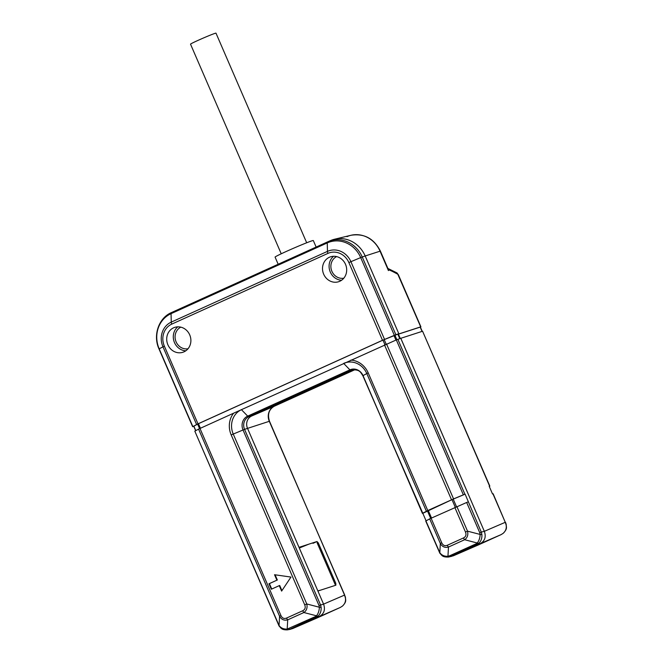 <?xml version="1.0" encoding="UTF-8"?>
<svg xmlns="http://www.w3.org/2000/svg" width="663" height="663" viewBox="0 0 663 663"><rect width="100%" height="100%" fill="white"/><g stroke="black" fill="none" stroke-linecap="round" stroke-linejoin="round"><path stroke-width="0.99" d="M343.815 278.187A11.478 10.492 71.5 0 1 331.898 271.308A11.478 10.492 71.5 0 1 336.605 256.598M188.019 348.746A11.478 10.492 71.5 0 1 176.101 341.859A11.478 10.492 71.5 0 1 180.808 327.149M330.323 240.686A28.335 25.907 71.5 0 1 334.558 239.227A28.335 25.907 71.5 0 1 365.18 255.976L380.38 251.086L387.88 268.416M380.38 251.086C373.949 238.489 364.161 233.219 350.992 235.274L350.992 235.274A26.876 24.572 -108.5 0 1 380.04 251.153L388.443 270.579C387.142 268.905 390.258 270.131 397.808 274.258L420.69 326.867L398.919 333.928L365.18 255.976A28.335 25.907 -108.5 0 0 330.688 240.52L328.036 241.664A28.086 25.675 -108.5 0 0 327.679 241.829A2.975 1.202 -114.4 0 1 327.679 241.829L171.477 312.563C158.631 317.975 152.755 335.42 159.004 348.962L192.643 426.707L193.795 426.35M492.932 493.802L505.264 522.303L493.139 493.761L492.51 493.943L489.203 486.294L489.833 486.112L489.269 486.451M505.479 522.262L506.2 524.342A2.975 0.928 165.2 0 1 506.076 524.74C506.756 528.129 505.794 530.98 503.184 533.309L501.104 534.627A2.975 1.202 -114.4 0 1 501.104 534.627L480.186 543.652C484.877 540.991 486.269 536.889 484.338 531.328L400.808 338.296L422.58 331.235L489.625 486.161M501.129 534.618A2.975 1.202 -114.4 0 1 501.112 534.627L477.65 545.251M477.882 545.143A2.975 1.202 -114.4 0 1 477.874 545.152L451.453 556.39L480.186 543.652L453.376 555.785L450.749 556.381L479.009 543.171C481.123 541.016 482.092 538.157 481.902 534.61L481.288 532.107L484.338 531.328C486.269 536.889 484.877 540.991 480.186 543.652L477.136 544.431A2.975 1.202 65.6 0 1 475.993 543.859L477.252 543.005C479.026 540.809 479.987 537.95 480.145 534.436L479.747 532.712L481.288 532.107L465.111 494.159L451.984 499.637L422.82 513.303L426.085 520.836M400.775 338.304L484.338 531.328L505.264 522.303L506.076 524.74M489.833 486.112L422.58 331.235M353.926 369.705A9.522 8.71 -108.5 0 0 353.885 369.73L251.667 416.016A9.522 8.71 -108.5 0 0 247.514 428.348L299.005 547.348L316.98 541.522L318.323 542.956L335.801 583.357L335.876 585.197L317.909 591.023L323.577 604.126C325.508 609.687 324.116 613.797 319.425 616.449C324.116 613.797 325.508 609.687 323.577 604.126L247.514 428.348A9.522 8.71 71.5 0 1 251.667 416.016L353.885 369.73A9.522 8.71 71.5 0 1 353.926 369.705L351.042 370.418A9.771 8.934 71.5 0 1 352.501 369.913C360.034 369.49 360.647 372.49 362.852 375.73L422.82 513.303M400.286 338.47L398.422 334.152L398.919 333.928M386.529 343.981L453.567 498.907L463.362 494.83L396.317 339.912L233.575 413.215A20.876 19.086 -108.5 0 0 231.188 434.92L304.723 604.855C305.776 607.557 305.113 609.521 302.734 610.739L286.573 618.057C284.104 619.043 282.239 618.223 280.971 615.604L279.571 616.283L279.057 625.499A2.975 1.135 147.8 0 0 279.082 626.029C281.178 628.052 281.253 630.049 287.609 629.85A2.975 0.439 82.1 0 0 287.618 629.85A2.975 0.439 82.1 0 1 287.195 629.071L287.709 619.847C284.145 620.775 281.435 619.582 279.571 616.283L198.569 429.102L194.814 431.157L279.057 625.499C280.946 628.093 283.656 629.278 287.195 629.071L315.232 616.656A2.975 1.202 65.6 0 0 316.375 617.228L319.425 616.449L290.692 629.187L340.343 607.432L316.889 618.049M301.085 547.307L299.253 547.92M278.17 264.247L275.079 257.103A20.835 0.796 -23.4 0 1 289.946 249.818A20.835 0.796 -23.4 0 1 311.56 240.959A20.835 0.796 -23.4 0 1 313.317 240.553L316.135 247.059M283.209 261.96L297.032 255.703M398.422 334.152L420.359 327.058L422.215 331.351M317.121 617.949A2.975 1.202 -114.4 0 1 317.113 617.949L292.615 628.59L289.988 629.179L318.248 615.977C320.362 613.814 321.331 610.963 321.141 607.407L320.527 604.905L244.556 429.351A9.771 8.934 71.5 0 1 248.824 416.704L351.042 370.418A2.975 1.202 65.6 0 1 349.898 369.846A10.683 9.763 71.5 0 1 363.034 375.606L422.43 513.411M342.489 606.057L340.351 607.424A2.975 1.202 -114.4 0 1 340.351 607.424A2.975 1.202 -114.4 0 1 340.343 607.432L342.423 606.106C345.033 603.786 345.995 600.927 345.315 597.545L344.503 595.109L323.577 604.126L318.994 605.51L243.023 429.955A10.683 9.763 71.5 0 1 247.689 416.132L349.898 369.846L343.658 363.399A18.804 17.197 -108.5 0 1 366.796 373.542L362.852 375.73M286.573 618.057A2.975 1.202 -114.4 0 0 287.709 619.847L303.878 612.529C306.637 610.573 307.607 607.722 306.77 603.96L233.235 434.033A18.804 17.197 -108.5 0 1 241.448 409.684L247.689 416.132A2.975 1.202 65.6 0 0 248.824 416.704L251.667 416.016L274.383 406.187A2.975 1.202 -114.4 0 1 274.383 406.187L354.904 369.722L274.383 406.187C268.929 409.295 267.305 414.317 269.493 421.245L345.44 597.148C345.464 600.297 346.973 601.391 342.464 606.098L342.423 606.106M344.719 595.059L269.286 421.287A11.669 10.666 -108.5 0 1 274.383 406.187M317.105 542.79L335.113 584.41M320.643 590.136L317.842 590.882M299.303 548.028L308.842 544.166M382.501 340.285L197.988 423.839L164.349 346.103A16.981 15.531 71.5 0 1 171.767 324.116L327.961 253.382A16.981 15.531 71.5 0 1 348.862 262.548L382.501 340.285L395.869 334.724L362.23 256.979A28.086 25.675 -108.5 0 0 328.036 241.664L327.671 241.829A2.975 1.202 -114.4 0 0 327.257 242.923L171.054 313.657A2.975 1.202 -114.4 0 1 171.477 312.563L327.663 241.838M323.685 274.209A13.094 11.975 -108.5 0 0 338.296 281.825A13.094 11.975 -108.5 0 0 345.514 264.322A13.094 11.975 -108.5 0 0 330.008 257.004A13.094 11.975 -108.5 0 0 323.685 274.209M167.88 344.768A13.094 11.975 -108.5 0 0 182.499 352.385A13.094 11.975 -108.5 0 0 189.717 334.881A13.094 11.975 -108.5 0 0 174.212 327.555A13.094 11.975 -108.5 0 0 167.88 344.768M233.575 413.215L198.569 429.102M290.966 577.075L274.532 574.722L276.894 580.183L268.954 583.78L271.316 589.233L279.256 585.644L281.618 591.098L290.966 577.075M479.747 532.712L466.669 502.471L429.682 518.864L425.737 521.052L439.842 553.232C441.939 555.254 442.014 557.243 448.37 557.044A2.975 0.439 82.1 0 0 448.379 557.044L451.843 556.298M453.567 498.907L427.776 510.551L368.197 372.871A20.876 19.086 -108.5 0 0 350.884 360.084M333.572 256.283A13.409 12.257 -108.5 0 0 330.282 272.037A13.409 12.257 -108.5 0 0 341.578 280.258M177.775 326.842A13.409 12.257 -108.5 0 0 174.485 342.589A13.409 12.257 -108.5 0 0 185.781 350.81M394.336 335.321L360.697 257.584L365.18 255.976L398.819 333.713L397.833 334.16L399.772 338.652M398.819 333.713L395.869 334.724M463.362 494.83L465.111 494.159M400.808 338.296L396.317 339.912M397.833 334.16L382.957 340.136L198.444 423.69L193.737 426.226L195.668 430.693M197.988 423.839L192.643 426.707M194.814 431.157L279.082 626.038A2.975 1.135 147.8 0 0 279.082 626.038M466.669 502.471L468.202 501.866M288.405 629.709L291.082 629.104M288.438 629.701L289.988 629.179A2.975 1.202 65.6 0 1 288.844 628.607M315.232 616.656L316.5 615.803C318.265 613.606 319.226 610.756 319.384 607.242A2.975 0.489 -2.5 0 1 321.141 607.407M302.734 610.739A2.975 1.202 -114.4 0 0 303.878 612.529L316.5 615.803A2.975 1.79 45.1 0 0 318.248 615.977M304.723 604.855L306.77 603.96L319.384 607.242L318.994 605.51M422.613 513.278L427.776 510.551M425.919 520.927L439.818 552.702C441.707 555.287 444.417 556.481 447.956 556.274A2.975 0.439 82.1 0 0 448.37 557.053L449.166 556.903M449.199 556.895L450.749 556.381A2.975 1.202 65.6 0 1 449.605 555.809L447.956 556.274L448.47 547.05C444.906 547.97 442.196 546.784 440.331 543.478L429.682 518.864M454.835 507.435L465.484 532.049C466.528 534.759 465.865 536.723 463.495 537.942L447.334 545.259C444.865 546.237 443 545.425 441.732 542.806L440.331 543.478L439.818 552.702A2.975 1.135 147.8 0 0 439.842 553.232M481.902 534.61A2.975 0.489 -2.5 0 0 480.145 534.436L467.531 531.162C468.36 534.925 467.398 537.776 464.639 539.723L448.47 547.05A2.975 1.202 -114.4 0 1 447.334 545.259M463.495 537.942A2.975 1.202 -114.4 0 0 464.639 539.723L477.252 543.005A2.975 1.79 45.1 0 0 479.009 543.171M279.256 585.644L279.711 585.487L281.932 590.625M268.954 583.78L269.41 583.622L271.755 589.034M276.894 580.183L269.41 583.622M275.087 574.804L277.349 580.026M281.236 253.788L190.521 44.164A13.873 0.53 -23.4 0 1 200.417 39.316A13.873 0.53 -23.4 0 1 214.812 33.423A13.873 0.53 -23.4 0 1 215.981 33.15L306.687 242.774M387.93 268.449L396.706 272.775A2.975 2.486 118.4 0 1 397.808 274.258M396.706 272.775L398.065 274.59M312.994 543.328L316.98 541.522M317.37 543.387L318.323 542.956M335.801 583.357L334.848 583.788M422.049 331.409L420.185 327.099M231.188 434.92L244.556 429.351L269.493 421.245M334.558 239.227L350.992 235.274A26.876 24.572 -108.5 0 0 346.973 236.658M280.971 615.604L199.977 428.431M441.732 542.806L431.083 518.193M384.482 344.868L451.528 499.794M464.896 494.225L397.858 339.307M394.899 335.163L396.855 339.688M196.588 424.519L162.949 346.774A19.053 17.42 71.5 0 1 171.269 322.11L327.464 251.376A19.053 17.42 71.5 0 1 350.901 261.661L384.54 339.398M348.862 262.548L360.697 257.584A27.175 24.846 -108.5 0 0 327.257 242.923L327.464 251.376A2.975 1.202 65.6 0 0 327.961 253.382M456.873 506.549L467.531 531.162L465.484 532.049M171.767 324.116A2.975 1.202 65.6 0 1 171.269 322.11L171.054 313.657A27.175 24.846 -108.5 0 0 159.186 348.837L159.004 348.962M192.834 426.574L159.186 348.837L164.349 346.103M426.375 511.223L366.796 373.542L368.197 372.871M449.605 555.809L475.993 543.859M453.21 499.106L456.5 506.706M451.984 499.637L455.274 507.236M428.232 510.394L431.522 517.994M427.395 510.8L430.668 518.375M193.845 426.152L195.784 430.627M197.607 424.096L199.563 428.613M198.444 423.69L200.408 428.232M382.957 340.136L384.921 344.677M384.184 339.597L386.148 344.138M393.971 335.528L395.935 340.069M506.2 524.342C506.225 527.491 507.734 528.585 503.225 533.292L501.112 534.627M316.997 617.999L292.507 628.64M398.281 274.548L420.906 326.826M477.758 545.201L453.268 555.834"/></g></svg>
